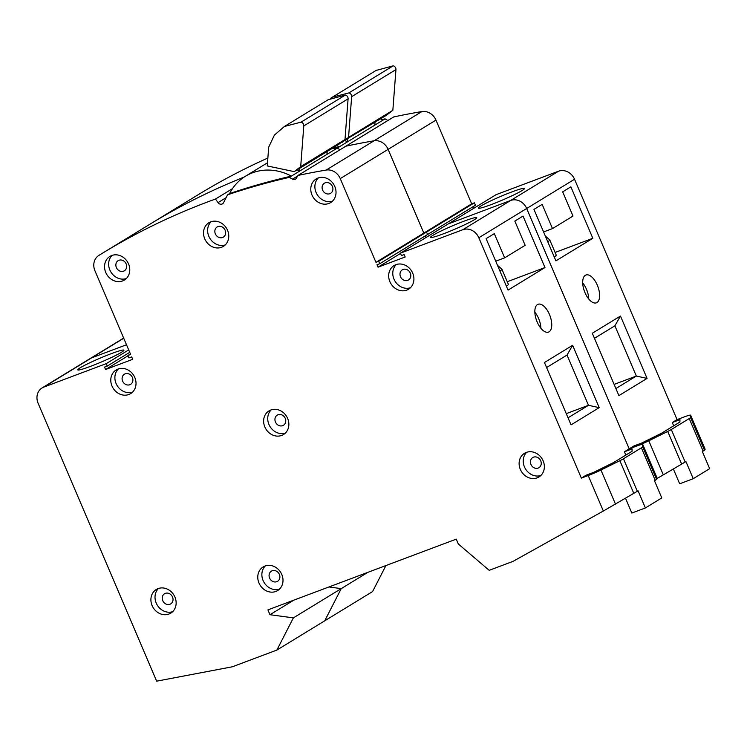 <?xml version="1.0" encoding="UTF-8"?>
<svg xmlns="http://www.w3.org/2000/svg" width="747" height="747" viewBox="0 0 747 747"><rect width="100%" height="100%" fill="white"/><g stroke="black" fill="none" stroke-linecap="round" stroke-linejoin="round"><path stroke-width="1.12" d="M537.158 477.847A13.866 12.12 -121.4 0 0 538.97 476.959A13.866 12.12 -121.4 0 0 542.649 459.807A13.866 12.12 -121.4 0 0 526.318 452.421A13.866 12.12 -121.4 0 0 524.506 453.298A13.866 12.12 -121.4 0 0 520.827 470.451A13.866 12.12 -121.4 0 0 537.158 477.847M128.829 394.491A13.866 12.12 -121.4 0 0 130.632 393.613A13.866 12.12 -121.4 0 0 134.311 376.46A13.866 12.12 -121.4 0 0 117.979 369.065A13.866 12.12 -121.4 0 0 116.168 369.952A13.866 12.12 -121.4 0 0 112.498 387.105A13.866 12.12 -121.4 0 0 128.829 394.491M328.829 203.473A13.866 12.12 -121.4 0 0 330.632 202.596A13.866 12.12 -121.4 0 0 334.311 185.443A13.866 12.12 -121.4 0 0 317.979 178.047A13.866 12.12 -121.4 0 0 316.168 178.935A13.866 12.12 -121.4 0 0 312.489 196.078A13.866 12.12 -121.4 0 0 328.829 203.473M221.57 247.276A13.866 12.12 -121.4 0 0 223.372 246.389A13.866 12.12 -121.4 0 0 227.051 229.236A13.866 12.12 -121.4 0 0 210.719 221.85A13.866 12.12 -121.4 0 0 208.908 222.727A13.866 12.12 -121.4 0 0 205.238 239.88A13.866 12.12 -121.4 0 0 221.57 247.276M122.583 280.937A13.866 12.12 -121.4 0 0 124.394 280.06A13.866 12.12 -121.4 0 0 128.064 262.907A13.866 12.12 -121.4 0 0 111.733 255.511A13.866 12.12 -121.4 0 0 109.93 256.398A13.866 12.12 -121.4 0 0 106.251 273.542A13.866 12.12 -121.4 0 0 122.583 280.937M281.675 435.426A13.866 12.12 -121.4 0 0 283.477 434.549A13.866 12.12 -121.4 0 0 287.156 417.396A13.866 12.12 -121.4 0 0 270.825 410A13.866 12.12 -121.4 0 0 269.013 410.878A13.866 12.12 -121.4 0 0 265.334 428.031A13.866 12.12 -121.4 0 0 281.675 435.426M275.811 591.465A13.866 12.12 -121.4 0 0 277.623 590.578A13.866 12.12 -121.4 0 0 281.292 573.425A13.866 12.12 -121.4 0 0 264.961 566.03A13.866 12.12 -121.4 0 0 263.159 566.917A13.866 12.12 -121.4 0 0 259.48 584.07A13.866 12.12 -121.4 0 0 275.811 591.465M406.713 290.125A13.866 12.12 -121.4 0 0 408.525 289.238A13.866 12.12 -121.4 0 0 412.204 272.085A13.866 12.12 -121.4 0 0 395.863 264.69A13.866 12.12 -121.4 0 0 394.061 265.577A13.866 12.12 -121.4 0 0 390.382 282.73A13.866 12.12 -121.4 0 0 406.713 290.125M168.943 614.034A13.866 12.12 -121.4 0 0 170.755 613.156A13.866 12.12 -121.4 0 0 174.434 596.003A13.866 12.12 -121.4 0 0 158.103 588.608A13.866 12.12 -121.4 0 0 156.291 589.495A13.866 12.12 -121.4 0 0 152.612 606.648A13.866 12.12 -121.4 0 0 168.943 614.034M549.11 331.799A14.856 7.115 -110.6 0 1 548.522 332.088A14.856 7.115 -110.6 0 1 536.888 321.313A14.856 7.115 -110.6 0 1 537.495 304.552A14.856 7.115 -110.6 0 1 538.073 304.272A14.856 7.115 -110.6 0 1 549.708 315.047A14.856 7.115 -110.6 0 1 549.11 331.799M229.581 193.576A54.298 47.472 58.6 0 1 245.427 176.255A54.298 47.472 58.6 0 1 252.505 172.809A54.298 47.472 58.6 0 1 291.405 176.115A809.963 708.165 -121.4 0 0 229.581 193.576L227.536 194.827L223.568 202.652A3.651 3.193 58.6 0 1 218.031 202.624L215.481 199.038L232.494 188.646M297.978 175.452A809.963 708.165 58.6 0 1 326.168 170.064L374.023 140.81A13.203 11.55 58.6 0 1 388.113 149.363A13.203 11.55 -121.4 0 0 374.023 140.81L421.878 111.564A809.963 708.165 58.6 0 0 393.688 116.952L345.833 146.207A809.963 708.165 58.6 0 1 374.023 140.81A809.963 708.165 58.6 0 0 345.833 146.207L297.978 175.452L296.251 178.337A3.305 2.885 58.6 0 1 292.488 179.168L289.35 177.366L299.603 171.1A54.298 47.472 -121.4 0 0 297.119 169.858M443.242 233.876A25.09 2.017 -23.1 0 0 476.707 217.685A25.09 2.017 -23.1 0 0 464.018 221.177A25.09 2.017 -23.1 0 0 430.552 237.369A25.09 2.017 -23.1 0 0 443.242 233.876M90.452 366.385A25.09 2.017 -23.1 0 0 123.927 350.184A25.09 2.017 -23.1 0 0 111.238 353.676A25.09 2.017 -23.1 0 0 77.763 369.877A25.09 2.017 -23.1 0 0 90.452 366.385M332.667 148.13A54.298 47.472 58.6 0 1 335.16 149.372L299.603 171.1L299.827 168.196M130.436 353.966L127.933 355.497L130.65 354.48L94.934 270.75A13.203 11.55 -121.4 0 1 98.847 255.437A809.963 708.165 58.6 0 1 102.208 253.373A809.963 708.165 58.6 0 1 207.862 201.849A809.963 708.165 58.6 0 1 215.481 199.038M165.302 593.37A5.939 5.192 58.6 0 1 172.296 596.536A5.939 5.192 58.6 0 1 170.727 603.884A5.939 5.192 58.6 0 1 169.952 604.267A5.939 5.192 58.6 0 1 162.949 601.092A5.939 5.192 58.6 0 1 164.527 593.744A5.939 5.192 58.6 0 1 165.302 593.37M272.16 570.792A5.939 5.192 58.6 0 1 279.163 573.957A5.939 5.192 58.6 0 1 277.585 581.306A5.939 5.192 58.6 0 1 276.81 581.689A5.939 5.192 58.6 0 1 269.816 578.523A5.939 5.192 58.6 0 1 271.385 571.166A5.939 5.192 58.6 0 1 272.16 570.792M278.024 414.753A5.939 5.192 58.6 0 1 285.027 417.928A5.939 5.192 58.6 0 1 283.449 425.276A5.939 5.192 58.6 0 1 282.674 425.659A5.939 5.192 58.6 0 1 275.671 422.485A5.939 5.192 58.6 0 1 277.249 415.136A5.939 5.192 58.6 0 1 278.024 414.753M533.517 457.173A5.939 5.192 58.6 0 1 540.511 460.348A5.939 5.192 58.6 0 1 538.942 467.697A5.939 5.192 58.6 0 1 538.167 468.07A5.939 5.192 58.6 0 1 531.164 464.905A5.939 5.192 58.6 0 1 532.742 457.556A5.939 5.192 58.6 0 1 533.517 457.173M125.179 373.827A5.939 5.192 58.6 0 1 132.182 376.992A5.939 5.192 58.6 0 1 130.604 384.341A5.939 5.192 58.6 0 1 129.829 384.724A5.939 5.192 58.6 0 1 122.825 381.558A5.939 5.192 58.6 0 1 124.404 374.2A5.939 5.192 58.6 0 1 125.179 373.827M403.072 269.452A5.939 5.192 58.6 0 1 410.066 272.618A5.939 5.192 58.6 0 1 408.488 279.976A5.939 5.192 58.6 0 1 407.713 280.349A5.939 5.192 58.6 0 1 400.719 277.184A5.939 5.192 58.6 0 1 402.297 269.826A5.939 5.192 58.6 0 1 403.072 269.452M118.932 260.273A5.939 5.192 58.6 0 1 125.935 263.439A5.939 5.192 58.6 0 1 124.357 270.787A5.939 5.192 58.6 0 1 123.582 271.17A5.939 5.192 58.6 0 1 116.588 267.996A5.939 5.192 58.6 0 1 118.157 260.647A5.939 5.192 58.6 0 1 118.932 260.273M217.919 226.602A5.939 5.192 58.6 0 1 224.922 229.768A5.939 5.192 58.6 0 1 223.344 237.126A5.939 5.192 58.6 0 1 222.569 237.499A5.939 5.192 58.6 0 1 215.575 234.334A5.939 5.192 58.6 0 1 217.144 226.985A5.939 5.192 58.6 0 1 217.919 226.602M325.178 182.81A5.939 5.192 58.6 0 1 332.182 185.975A5.939 5.192 58.6 0 1 330.604 193.324A5.939 5.192 58.6 0 1 329.829 193.706A5.939 5.192 58.6 0 1 322.825 190.532A5.939 5.192 58.6 0 1 324.403 183.183A5.939 5.192 58.6 0 1 325.178 182.81M625.827 455.082L624.417 451.786L629.207 448.854L636.061 446.276L629.207 448.854L633.988 445.931L641.692 443.036L661.646 433.185L679.901 422.027L679.975 419.637L672.272 422.531L677.062 419.609L683.925 417.031A13.203 1.055 -23.1 0 1 690.601 415.192A13.203 1.055 -23.1 0 1 690.611 415.229L690.536 417.498L704.477 450.18L702.348 451.543L709.65 468.668L693.244 478.696L679.677 483.795L673.355 468.985M123.722 338.242L91.666 357.841A13.203 11.55 -121.4 0 0 89.939 358.681A13.203 11.55 58.6 0 1 91.666 357.841L43.812 387.095A13.203 11.55 -121.4 0 0 42.084 387.936A13.203 11.55 -121.4 0 0 38.116 403.277L156.646 681.171L232.373 666.782L276.876 650.067L293.375 617.881L269.984 614.716L267.921 609.879L456.258 539.138L458.322 543.984L489.192 570.325L512.974 561.389L603.352 511.023L588.206 475.531L581.353 478.108L586.134 475.185L593.837 472.291L613.791 462.43L632.046 451.281L632.121 448.891L624.417 451.786M327.177 151.482L326.953 154.386M146.701 226.192A809.963 708.165 58.6 0 1 150.063 224.128A809.963 708.165 58.6 0 1 244.138 177.076A809.963 708.165 58.6 0 0 150.063 224.128L102.208 253.373M335.16 149.372L337.205 148.111A809.963 708.165 58.6 0 0 334.114 148.83A809.963 708.165 58.6 0 1 337.205 148.111L339.259 146.86A809.963 708.165 -121.4 0 0 333.059 148.317M227.536 194.827A809.963 708.165 58.6 0 1 289.35 177.366M478.827 237.751A13.203 11.55 -121.4 0 0 462.813 229.721L400.392 253.158L496.101 194.659L558.523 171.222A13.203 11.55 58.6 0 1 574.536 179.252L526.682 208.497L629.207 448.854L526.682 208.497A13.203 11.55 -121.4 0 0 510.668 200.467A13.203 11.55 58.6 0 1 526.682 208.497L478.827 237.751L581.353 478.108M276.876 650.067L324.73 620.813L341.23 588.627L328.923 586.965L341.23 588.627L367.907 572.323M91.666 357.841L126.504 344.759L91.666 357.841M340.044 149.745L337.205 148.111L340.044 149.745M421.878 111.564A13.203 11.55 58.6 0 1 435.968 120.108L388.113 149.363L423.829 233.083L426.537 232.065L474.392 202.81L471.684 203.838L375.965 262.337L378.682 261.31L426.537 232.065L427.573 234.483L426.537 232.065L423.829 233.083L388.113 149.363L340.258 178.608L375.965 262.337M425.771 237.649L425.071 236.015L425.771 237.649M462.813 229.721L510.668 200.467L448.247 223.913L510.668 200.467L558.523 171.222M625.5 498.24L631.822 513.049L645.389 507.951L661.795 497.922L654.493 480.797L655.25 480.33L641.384 447.808L623.456 458.77L637.322 491.283L603.352 511.023M494.309 233.634L486.11 238.648L508.053 290.107L544.974 267.538L523.021 216.079L514.823 221.093L525.15 245.315L504.636 257.846L494.309 233.634M544.451 362.51L572.622 345.291L599.215 407.647L571.053 424.866L544.451 362.51M43.812 387.095L106.223 363.649L128.699 349.913M400.392 253.158L401.428 255.586L404.136 254.559L405.173 256.987L378.038 267.174L377.002 264.755L379.719 263.738L378.682 261.31M340.258 178.608A13.203 11.55 -121.4 0 0 326.168 170.064M127.933 355.497L128.97 357.916L131.677 356.898L132.714 359.316L105.579 369.513L104.543 367.085L107.26 366.067L106.223 363.649M269.984 614.716L293.842 600.14M293.375 617.881L341.23 588.627L324.73 620.813L372.585 591.568L385.919 565.563M495.728 261.198L504.636 257.846M507.25 281.712L544.974 267.538M506.382 286.185A28.069 2.25 -23.1 0 0 508.371 284.327L501.909 269.191A28.069 2.25 156.9 0 1 499.93 271.058M566.263 413.642L588.477 405.304L567.038 355.058L546.599 367.543M568.037 417.797L588.477 405.304L599.215 407.647M572.622 345.291L567.038 355.058M633.801 493.375L619.861 460.694L600.943 470.031L615.472 504.104M645.389 507.951L638.078 490.826L637.322 491.283M656.622 479.434L657.285 478.538L642.747 444.484L642.681 446.743L656.622 479.434L655.25 480.33M641.384 447.808A13.203 1.055 -23.1 0 0 642.681 446.743M642.747 444.484A13.203 1.055 -23.1 0 0 642.747 444.437A13.203 1.055 -23.1 0 0 636.061 446.276A13.203 1.055 -23.1 0 0 648.798 440.786L663.327 474.859L657.22 478.379M588.206 475.531A13.203 1.055 -23.1 0 0 600.943 470.031M619.861 460.694A13.203 1.055 -23.1 0 0 623.456 458.77M107.26 366.067L129.735 352.332M105.579 369.513L128.054 355.777M379.719 263.738L475.428 205.238L474.392 202.81M378.038 267.174L400.513 253.438M338.522 144.544L294.225 171.623L267.258 165.946L268.696 147.159L274.392 135.104L284.43 126.458L301.041 122.153A3.305 2.885 -121.4 0 1 303.796 125.916L300.696 166.618L344.993 139.549L338.522 144.544M328.194 99.715L345.338 95.074A3.305 2.885 58.6 0 1 348.093 98.837L344.993 139.549M294.225 171.623L300.696 166.618M534.843 312.162A14.856 7.115 -110.6 0 1 540.903 328.269M158.485 588.477A13.866 12.12 -121.4 0 0 157.281 605.135A13.866 12.12 -121.4 0 0 172.66 611.672M396.255 264.559A13.866 12.12 -121.4 0 0 395.051 281.227A13.866 12.12 -121.4 0 0 410.43 287.754M265.353 565.899A13.866 12.12 -121.4 0 0 264.139 582.567A13.866 12.12 -121.4 0 0 279.527 589.094M271.208 409.86A13.866 12.12 -121.4 0 0 270.003 426.528A13.866 12.12 -121.4 0 0 285.391 433.055M112.125 255.371A13.866 12.12 -121.4 0 0 110.911 272.039A13.866 12.12 -121.4 0 0 126.299 278.566M211.102 221.71A13.866 12.12 -121.4 0 0 209.898 238.377A13.866 12.12 -121.4 0 0 225.286 244.904M318.362 177.907A13.866 12.12 -121.4 0 0 317.158 194.575A13.866 12.12 -121.4 0 0 332.546 201.102M118.362 368.934A13.866 12.12 -121.4 0 0 117.158 385.601A13.866 12.12 -121.4 0 0 132.546 392.128M526.7 452.28A13.866 12.12 -121.4 0 0 525.496 468.948A13.866 12.12 -121.4 0 0 540.875 475.475M596.965 302.554A14.856 7.115 -110.6 0 1 596.377 302.834A14.856 7.115 -110.6 0 1 584.742 292.058A14.856 7.115 -110.6 0 1 585.349 275.307A14.856 7.115 -110.6 0 1 585.928 275.017A14.856 7.115 -110.6 0 1 597.572 285.793A14.856 7.115 -110.6 0 1 596.965 302.554M491.096 204.631A25.09 2.017 -23.1 0 0 524.562 188.431A25.09 2.017 -23.1 0 0 511.872 191.923A25.09 2.017 -23.1 0 0 478.407 208.124A25.09 2.017 -23.1 0 0 491.096 204.631M380.522 118.876A54.298 47.472 58.6 0 1 383.015 120.118L339.259 146.86A54.298 47.472 58.6 0 0 336.766 145.618M347.682 138.951L347.458 141.846A54.298 47.472 -121.4 0 0 344.974 140.604M673.682 425.827L672.272 422.531M375.031 122.237L374.807 125.132M150.063 224.128L197.918 194.874A809.963 708.165 58.6 0 1 267.865 158.028M381.969 119.585A809.963 708.165 58.6 0 1 385.06 118.866L383.015 120.118M574.536 179.252L677.062 419.609M387.898 120.491L385.06 118.866M435.968 120.108L471.684 203.838M473.626 208.394L472.926 206.76M542.163 204.379L533.965 209.393L555.908 260.852L592.829 238.293L570.876 186.834L562.678 191.848L573.005 216.06L552.491 228.601L542.163 204.379M592.306 333.255L620.477 316.037L647.07 378.402L618.908 395.611L592.306 333.255M543.583 231.944L552.491 228.601M555.105 252.458L592.829 238.293M554.237 256.94A28.069 2.25 -23.1 0 0 556.226 255.072L549.764 239.936A28.069 2.25 156.9 0 1 547.784 241.804M614.118 384.397L636.332 376.058L614.893 325.804L594.463 338.298M615.892 388.543L636.332 376.058L647.07 378.402M620.477 316.037L614.893 325.804M693.244 478.696L685.933 461.571L663.327 474.859M681.656 464.13L667.715 431.439L648.798 440.786M703.104 451.076L689.238 418.563L671.31 429.516L685.176 462.038M690.601 415.192L705.14 449.292L704.477 450.18M689.238 418.563A13.203 1.055 -23.1 0 0 690.536 417.498M667.715 431.439A13.203 1.055 -23.1 0 0 671.31 429.516M376.049 70.461L393.193 65.829A3.305 2.885 58.6 0 1 395.947 69.592L392.847 110.295L386.376 115.299L341.491 142.247M395.947 69.592L351.65 96.671L348.55 137.373L392.847 110.295M351.65 96.671A3.305 2.885 -121.4 0 0 348.896 92.908L332.284 97.213L330.548 98.333M342.079 142.378L348.55 137.373M582.707 282.908A14.856 7.115 -110.6 0 1 588.757 299.024M218.031 202.624L226.08 197.703M292.488 179.168L297.642 176.012M348.093 98.837L303.796 125.916M345.338 95.074L301.041 122.153M705.14 449.302L690.611 415.229M393.193 65.829L348.896 92.908M267.501 162.762L245.427 176.255M501.909 269.191L497.483 265.316M123.657 338.074L42.084 387.936M657.285 478.538L642.747 444.437M328.727 99.388L284.43 126.467M549.764 239.936L545.338 236.061M376.581 70.134L332.284 97.213"/></g></svg>
